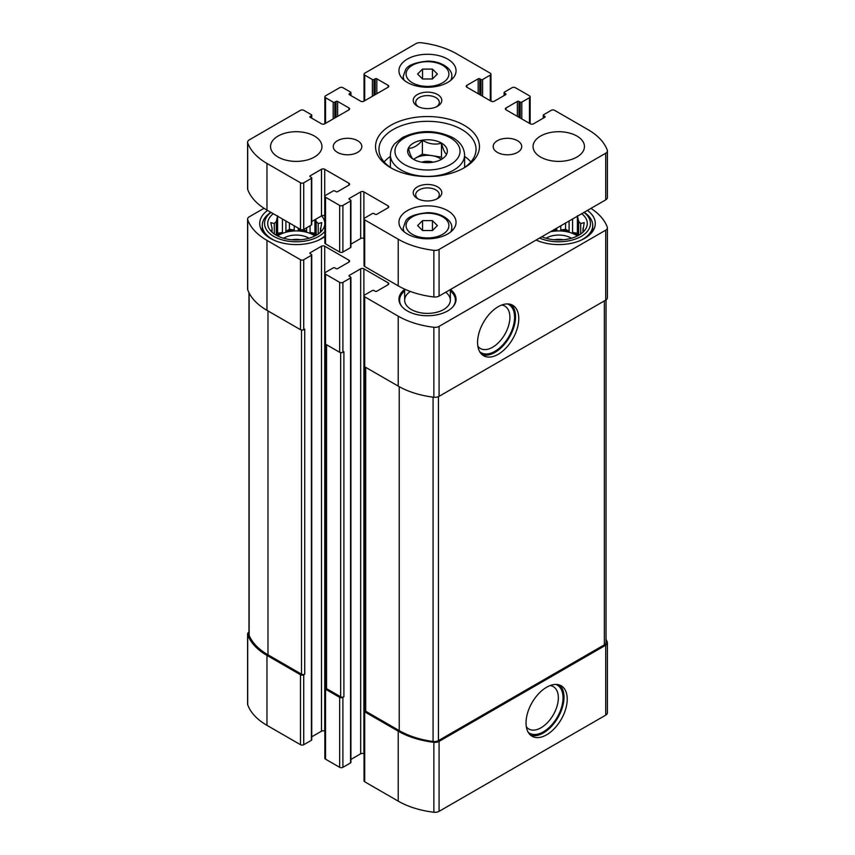 <?xml version="1.0" encoding="UTF-8"?>
<svg xmlns="http://www.w3.org/2000/svg" width="855" height="855" viewBox="0 0 855 855"><rect width="100%" height="100%" fill="white"/><g stroke="black" fill="none" stroke-linecap="round" stroke-linejoin="round"><path stroke-width="1.28" d="M248.976 632.005A5.707 3.302 0 0 0 247.597 634.154A5.707 3.302 0 0 0 247.715 634.827A70.815 40.89 0 0 0 266.974 655.411L300.49 674.766A2.287 1.315 0 0 0 303.728 674.766L304.733 674.178L304.733 329.111L303.728 329.688L303.728 259.738L311.402 255.314A1.144 0.663 0 0 0 311.402 254.384L310.183 253.679L310.183 252.749A1.144 0.663 0 0 0 310.183 253.679M247.597 634.154L247.597 704.103A5.707 3.302 0 0 0 247.715 704.777A70.815 40.89 0 0 0 266.974 725.361L300.49 744.705A2.287 1.315 0 0 0 303.728 744.705L311.402 740.28A1.144 0.663 0 0 0 311.733 739.81L311.733 254.843M325.873 687.153L325.531 687.356A2.287 1.315 0 0 0 324.857 688.286A2.287 1.315 0 0 0 325.531 689.216L339.67 697.381A2.287 1.315 0 0 0 342.898 697.381L343.902 696.793L343.902 351.726L342.898 352.303L342.898 282.364L350.571 277.928A1.144 0.663 0 0 0 350.571 276.999L349.353 276.293L349.353 275.363A1.144 0.663 0 0 0 349.353 276.293M324.857 688.286L324.857 758.235A2.287 1.315 0 0 0 325.531 759.165L339.67 767.32A2.287 1.315 0 0 0 342.898 767.32L350.571 762.895A1.144 0.663 0 0 0 350.903 762.425L350.903 277.458M365.042 709.768L364.7 709.971A2.287 1.315 0 0 0 364.038 710.9A2.287 1.315 0 0 0 364.7 711.83L398.227 731.185A70.815 40.89 0 0 0 433.87 742.3A5.707 3.302 0 0 0 439.075 741.403L605.725 645.194A5.707 3.302 0 0 0 607.403 642.853A5.707 3.302 0 0 0 607.285 642.191A70.815 40.89 0 0 0 606.024 639.251M364.038 710.9L364.038 780.85A2.287 1.315 0 0 0 364.7 781.78L398.227 801.135A70.815 40.89 0 0 0 433.87 812.25A5.707 3.302 0 0 0 439.075 811.352L605.725 715.133A5.707 3.302 0 0 0 607.403 712.803L607.403 642.853M546.634 734.798A29.123 16.811 120 0 0 565.657 709.137A29.123 16.811 120 0 0 561.19 685.795A29.123 16.811 120 0 0 532.067 702.607A29.123 16.811 120 0 0 532.067 736.241A29.123 16.811 120 0 0 546.634 734.798M264.035 208.278L249.275 216.807A5.707 3.302 0 0 0 247.597 219.137A5.707 3.302 0 0 0 247.715 219.81A70.815 40.89 0 0 0 266.974 240.394L300.49 259.738A2.287 1.315 0 0 0 303.728 259.738M247.597 219.137L247.597 289.086A5.707 3.302 0 0 0 247.715 289.76A70.815 40.89 0 0 0 266.974 310.344L266.974 240.394M303.728 329.688A2.287 1.315 0 0 1 300.49 329.688L266.974 310.344M310.183 252.749L321.491 246.219A2.287 1.315 0 0 1 324.718 246.219L348.958 260.209A2.287 1.315 0 0 1 349.62 261.138A2.287 1.315 0 0 1 348.958 262.079L337.65 268.598A1.144 0.663 0 0 1 336.026 268.598L334.818 267.904A1.144 0.663 0 0 0 333.204 267.904L325.531 272.339A2.287 1.315 0 0 0 324.857 273.269A2.287 1.315 0 0 0 325.531 274.199L339.67 282.364A2.287 1.315 0 0 0 342.898 282.364M311.733 736.818L321.491 731.185L321.491 246.219M324.857 731.271L324.718 731.185A2.287 1.315 0 0 0 321.491 731.185M324.857 273.269L324.857 343.218A2.287 1.315 0 0 0 325.531 344.148L325.531 274.199M342.898 352.303A2.287 1.315 0 0 1 339.67 352.303L325.531 344.148M349.353 275.363L360.66 268.833A2.287 1.315 0 0 1 363.899 268.833L388.127 282.823A2.287 1.315 0 0 1 388.79 283.753A2.287 1.315 0 0 1 388.127 284.694L376.82 291.224A1.144 0.663 0 0 1 375.206 291.224L373.988 290.518A1.144 0.663 0 0 0 372.374 290.518L364.7 294.954A2.287 1.315 0 0 0 364.038 295.883A2.287 1.315 0 0 0 364.7 296.813L398.227 316.168A70.815 40.89 0 0 0 433.87 327.283A5.707 3.302 0 0 0 439.075 326.386L605.725 230.166A5.707 3.302 0 0 0 607.403 227.836A5.707 3.302 0 0 0 607.285 227.163A70.815 40.89 0 0 0 590.965 208.385M350.903 759.432L360.66 753.8L360.66 268.833M364.038 753.886L363.899 753.8A2.287 1.315 0 0 0 360.66 753.8M364.038 295.883L364.038 365.833A2.287 1.315 0 0 0 364.7 366.763L364.7 296.813M607.403 227.836L607.403 297.786A5.707 3.302 0 0 1 605.725 300.116L439.075 396.335A5.707 3.302 0 0 1 433.87 397.233A70.815 40.89 0 0 1 398.227 386.118L364.7 366.763M498.176 354.291A29.123 16.811 120 0 0 517.2 328.619A29.123 16.811 120 0 0 512.733 305.278A29.123 16.811 120 0 0 483.609 322.1A29.123 16.811 120 0 0 483.609 355.733A29.123 16.811 120 0 0 498.176 354.291M450.489 289.482A28.557 16.491 180 0 1 456.057 299.261A28.557 16.491 180 0 1 427.5 315.752A28.557 16.491 180 0 1 398.943 299.261A28.557 16.491 180 0 1 404.661 289.375M324.857 236.621A36.551 21.108 180 0 1 284.202 243.408A36.551 21.108 180 0 1 259.706 223.486A36.551 21.108 180 0 1 267.562 210.416M587.438 210.416A36.551 21.108 180 0 1 595.294 223.486A36.551 21.108 180 0 1 574.688 242.478A36.551 21.108 180 0 1 536.106 240.052M365.042 366.955L365.042 710.313A2.287 1.315 0 0 0 365.716 711.253L399.232 730.598A70.815 40.89 0 0 0 433.079 741.488A5.707 3.302 0 0 0 438.433 740.612L604.357 644.82A5.707 3.302 0 0 0 606.024 642.49L606.024 299.934M325.873 344.341L325.873 687.698A2.287 1.315 0 0 0 326.546 688.638L340.675 696.793A2.287 1.315 0 0 0 343.902 696.793M248.976 292.688L248.976 634.528A5.707 3.302 0 0 0 249.126 635.286A70.815 40.89 0 0 0 267.989 654.823L301.505 674.178A2.287 1.315 0 0 0 304.733 674.178M477.881 346.275A24.464 14.118 120 0 0 480.36 348.466A24.464 14.118 120 0 0 492.598 347.258A24.464 14.118 120 0 0 508.575 325.702A24.464 14.118 120 0 0 504.824 306.101A24.464 14.118 120 0 0 501.682 305.043M479.762 351.8A27.777 16.042 120 0 0 494.938 351.32A27.777 16.042 120 0 0 513.438 325.616A27.777 16.042 120 0 0 507.41 303.92M482.081 354.643A29.123 16.811 120 0 0 494.938 352.42A29.123 16.811 120 0 0 513.502 328.235A29.123 16.811 120 0 0 511.034 304.508M526.338 726.782A24.464 14.118 120 0 0 528.828 728.984A24.464 14.118 120 0 0 541.055 727.765A24.464 14.118 120 0 0 557.033 706.219A24.464 14.118 120 0 0 553.281 686.618A24.464 14.118 120 0 0 550.139 685.56M528.23 732.318A27.777 16.042 120 0 0 543.406 731.837A27.777 16.042 120 0 0 561.895 706.123A27.777 16.042 120 0 0 555.868 684.428M530.538 735.15A29.123 16.811 120 0 0 543.406 732.938A29.123 16.811 120 0 0 561.959 708.742A29.123 16.811 120 0 0 559.491 685.015M581.742 213.707A28.557 16.491 180 0 1 584.809 230.219A28.557 16.491 180 0 1 541.813 236.76M583.986 212.414A31.699 18.297 180 0 1 581.165 236.429A31.699 18.297 180 0 1 539.569 238.053M583.356 231.855L584.221 230.508L582.939 230.711L582.939 232.25M582.939 228.381A24.271 14.011 180 0 1 583.024 229.546A24.271 14.011 180 0 1 582.939 230.711L584.221 222.621L580.705 223.572L580.705 234.035M577.403 215.802L578.685 221.563A24.271 14.011 180 0 1 580.705 223.572M550.47 231.769A24.271 14.011 180 0 1 577.403 235.969M556.733 228.146L556.733 230.038A24.271 14.011 0 0 0 552.8 230.423M560.752 225.827L560.752 230.038A24.271 14.011 0 0 1 569.099 231.331L565.572 229.3L560.752 230.038M569.099 221.007L569.099 231.331M572.583 218.998L572.583 232.496A24.271 14.011 0 0 1 578.151 235.585M578.685 221.563L578.685 235.285M546.099 238.267A17.132 9.897 180 0 1 546.634 237.947A17.132 9.897 180 0 1 571.397 238.267M554.307 239.774A14.043 8.101 180 0 1 563.189 239.774M584.147 212.318A33.986 19.622 180 0 1 592.729 225.357A33.986 19.622 180 0 1 580.096 240.618M537.4 240.618A33.986 19.622 180 0 1 536.171 240.02M321.576 215.866A28.557 16.491 180 0 1 322.324 230.219A28.557 16.491 180 0 1 296.257 239.977A28.557 16.491 180 0 1 270.191 230.219A28.557 16.491 180 0 1 273.258 213.707M324.857 231.363A31.699 18.297 180 0 1 279.756 239.111A31.699 18.297 180 0 1 271.014 212.414M277.597 215.802L276.315 221.563L276.315 235.285M272.061 228.381L272.061 230.711A24.271 14.011 180 0 1 271.976 229.546A24.271 14.011 180 0 1 272.061 228.381L270.779 222.621L274.295 223.572A24.271 14.011 180 0 1 276.315 221.563M272.061 232.25L272.061 230.711L270.779 230.508L271.644 231.855M320.86 231.855L321.737 230.508L320.443 230.711L320.443 232.25M320.443 228.381A24.271 14.011 180 0 1 320.529 229.546A24.271 14.011 180 0 1 320.443 230.711L321.737 222.621L318.21 223.572L318.21 234.035M315.655 219.286L316.2 221.563A24.271 14.011 180 0 1 318.21 223.572M277.597 235.969A24.271 14.011 180 0 1 279.093 235.029A24.271 14.011 180 0 1 314.907 235.969M282.417 218.998L282.417 232.496A24.271 14.011 0 0 0 279.093 234.099A24.271 14.011 0 0 0 276.849 235.585M285.901 221.007L285.901 231.331A24.271 14.011 0 0 1 294.248 230.038L289.428 229.3L285.901 231.331M294.248 225.827L294.248 230.038M298.267 228.146L298.267 230.038A24.271 14.011 0 0 1 306.603 231.331L303.504 229.546M306.603 227.772L306.603 231.331M310.087 225.763L310.087 232.496A24.271 14.011 0 0 1 315.655 235.585M316.2 221.563L316.2 235.285M274.295 223.572L274.295 234.035M283.604 238.267A17.132 9.897 180 0 1 284.138 237.947A17.132 9.897 180 0 1 308.901 238.267M291.812 239.774A14.043 8.101 180 0 1 300.693 239.774M324.857 235.937A33.986 19.622 180 0 1 317.6 240.618M274.904 240.618A33.986 19.622 180 0 1 262.271 225.357A33.986 19.622 180 0 1 270.853 212.318M450.339 290.957A27.894 16.106 180 0 1 452.968 293.618L453.567 294.398A28.557 16.491 180 0 1 456.014 300.191M398.986 300.191A28.557 16.491 180 0 1 401.433 294.398L402.032 293.618A27.894 16.106 180 0 1 404.661 290.957M445.722 292.239A22.839 13.188 180 0 1 450.339 300.191A22.839 13.188 180 0 1 427.5 313.39A22.839 13.188 180 0 1 404.661 300.191A22.839 13.188 180 0 1 410.368 291.47M452.968 293.618A27.894 16.106 180 0 1 453.257 306.379M401.743 306.379A27.894 16.106 180 0 1 402.032 293.618M282.417 232.496L277.597 233.233L276.582 235.435M277.597 233.233L277.597 216.219M289.428 229.3L289.428 223.048M300.928 229.632L298.267 230.038M315.923 235.435L314.907 233.233L310.087 232.496M314.907 233.233L314.907 219.714M556.733 230.038L554.147 229.642M565.572 229.3L565.572 223.048M578.418 235.435L577.403 233.233L572.583 232.496M577.403 233.233L577.403 216.219M413.51 159.34C411.821 158.506 410.111 154.83 408.391 148.3C413.04 148.428 417.7 145.745 422.381 140.231C428.697 144.025 435.067 145.008 441.49 143.18C443.179 149.646 444.889 153.323 446.609 154.221M422.359 140.145A19.847 11.457 180 0 1 444.686 145.478A19.847 11.457 180 0 1 441.533 159.308L441.533 159.308A19.847 11.457 180 0 1 410.315 156.935A19.847 11.457 180 0 1 422.359 140.145M349.353 94.67L360.66 101.2A2.287 1.315 180 0 0 363.899 101.2L388.127 87.21A2.287 1.315 180 0 0 388.79 86.28A2.287 1.315 180 0 0 388.127 85.34L376.82 78.82A1.144 0.663 180 0 0 375.206 78.82L373.988 79.515A1.144 0.663 180 0 1 372.374 79.515L364.7 75.08A2.287 1.315 180 0 1 364.038 74.15A2.287 1.315 180 0 1 364.7 73.22L415.925 43.648A5.707 3.302 180 0 1 421.13 42.75A70.815 40.89 180 0 1 456.773 53.865L490.3 73.22A2.287 1.315 180 0 1 490.962 74.15A2.287 1.315 180 0 1 490.3 75.08L482.626 79.515A1.144 0.663 180 0 1 481.012 79.515L479.794 78.82A1.144 0.663 180 0 0 478.18 78.82L466.873 85.34L466.873 87.21L491.101 101.2A2.287 1.315 180 0 0 494.34 101.2L505.647 94.67A1.144 0.663 180 0 0 505.647 93.74L504.429 93.035A1.144 0.663 180 0 1 504.429 92.105L512.102 87.68A2.287 1.315 180 0 1 515.33 87.68L529.469 95.835A2.287 1.315 180 0 1 530.143 96.765A2.287 1.315 180 0 1 529.469 97.705L521.796 102.13A1.144 0.663 180 0 1 520.182 102.13L518.974 101.435A1.144 0.663 180 0 0 517.35 101.435L506.042 107.954L506.042 109.825L530.282 123.815A2.287 1.315 180 0 0 533.509 123.815L544.817 117.285A1.144 0.663 180 0 0 544.817 116.355L543.598 115.649A1.144 0.663 180 0 1 543.598 114.72L551.272 110.295A2.287 1.315 180 0 1 554.51 110.295L588.026 129.639A70.815 40.89 180 0 1 607.285 150.224A5.707 3.302 180 0 1 607.403 150.897A5.707 3.302 180 0 1 605.725 153.227L439.075 249.446A5.707 3.302 180 0 1 433.87 250.344A70.815 40.89 180 0 1 398.227 239.229L364.7 219.874A2.287 1.315 180 0 1 364.038 218.944A2.287 1.315 180 0 1 364.7 218.004L372.374 213.579A1.144 0.663 180 0 1 373.988 213.579L375.206 214.274A1.144 0.663 180 0 0 376.82 214.274L388.127 207.754A2.287 1.315 180 0 0 388.79 206.814A2.287 1.315 180 0 0 388.127 205.884L363.899 191.894A2.287 1.315 180 0 0 360.66 191.894L349.353 198.424L349.353 199.354L350.571 200.059A1.144 0.663 180 0 1 350.571 200.989L342.898 205.414A2.287 1.315 180 0 1 339.67 205.414L325.531 197.259A2.287 1.315 180 0 1 324.857 196.329A2.287 1.315 180 0 1 325.531 195.389L333.204 190.964A1.144 0.663 180 0 1 334.818 190.964L336.026 191.659A1.144 0.663 180 0 0 337.65 191.659L348.958 185.129A2.287 1.315 180 0 0 349.62 184.199A2.287 1.315 180 0 0 348.958 183.269L324.718 169.279A2.287 1.315 180 0 0 321.491 169.279L310.183 175.809L310.183 176.739L311.402 177.445A1.144 0.663 180 0 1 311.402 178.374L303.728 182.799A2.287 1.315 180 0 1 300.49 182.799L266.974 163.455A70.815 40.89 180 0 1 247.715 142.871A5.707 3.302 180 0 1 247.597 142.197A5.707 3.302 180 0 1 249.275 139.867L300.49 110.295A2.287 1.315 180 0 1 303.728 110.295L311.402 114.72A1.144 0.663 180 0 1 311.402 115.649L310.183 116.355L310.183 117.285L321.491 123.815A2.287 1.315 180 0 0 324.718 123.815L348.958 109.825A2.287 1.315 180 0 0 349.62 108.895A2.287 1.315 180 0 0 348.958 107.954L337.65 101.435A1.144 0.663 180 0 0 336.026 101.435L334.818 102.13A1.144 0.663 180 0 1 333.204 102.13L325.531 97.705A2.287 1.315 180 0 1 324.857 96.765A2.287 1.315 180 0 1 325.531 95.835L339.67 87.68A2.287 1.315 180 0 1 342.898 87.68L350.571 92.105A1.144 0.663 180 0 1 350.571 93.035L349.353 93.74L349.353 94.67A1.144 0.663 180 0 1 349.353 93.74M466.873 87.21A2.287 1.315 180 0 1 466.21 86.28A2.287 1.315 180 0 1 466.873 85.34M506.042 109.825A2.287 1.315 180 0 1 505.38 108.895A2.287 1.315 180 0 1 506.042 107.954M607.403 150.897L607.403 197.526A5.707 3.302 180 0 1 605.725 199.856L439.075 296.076A5.707 3.302 180 0 1 433.87 296.974A70.815 40.89 180 0 1 398.227 285.859L364.7 266.504A2.287 1.315 180 0 1 364.038 265.574L364.038 218.944M364.038 238.609L363.899 238.524A2.287 1.315 180 0 0 360.66 238.524L350.903 244.167M349.353 199.354A1.144 0.663 180 0 1 349.353 198.424M350.903 200.519L350.903 247.148A1.144 0.663 180 0 1 350.571 247.619L342.898 252.054A2.287 1.315 180 0 1 339.67 252.054L325.531 243.889A2.287 1.315 180 0 1 324.857 242.959L324.857 196.329M324.857 215.994L324.718 215.909A2.287 1.315 180 0 0 321.491 215.909L311.733 221.541M310.183 176.739A1.144 0.663 180 0 1 310.183 175.809M311.733 177.904L311.733 224.534A1.144 0.663 180 0 1 311.402 225.004L303.728 229.429A2.287 1.315 180 0 1 300.49 229.429L266.974 210.084A70.815 40.89 180 0 1 247.715 189.5A5.707 3.302 180 0 1 247.597 188.827L247.597 142.197M310.183 117.285A1.144 0.663 180 0 1 310.183 116.355M576.922 157.042A25.703 14.834 180 0 1 548.91 160.259A25.703 14.834 180 0 1 533.05 146.547A25.703 14.834 180 0 1 558.742 131.713A25.703 14.834 180 0 1 584.446 146.547A25.703 14.834 180 0 1 576.922 157.042M517.553 152.372A14.279 8.24 180 0 1 501.992 154.167A14.279 8.24 180 0 1 493.175 146.547A14.279 8.24 180 0 1 507.453 138.307A14.279 8.24 180 0 1 521.732 146.547A14.279 8.24 180 0 1 517.553 152.372M357.636 152.372A14.279 8.24 180 0 1 342.086 154.167A14.279 8.24 180 0 1 333.268 146.547A14.279 8.24 180 0 1 347.547 138.307A14.279 8.24 180 0 1 361.825 146.547A14.279 8.24 180 0 1 357.636 152.372M314.426 157.042A25.703 14.834 180 0 1 286.414 160.259A25.703 14.834 180 0 1 270.554 146.547A25.703 14.834 180 0 1 296.257 131.713A25.703 14.834 180 0 1 321.95 146.547A25.703 14.834 180 0 1 314.426 157.042M447.689 82.433A28.557 16.491 180 0 1 416.577 86.002A28.557 16.491 180 0 1 398.943 70.773A28.557 16.491 180 0 1 427.5 54.282A28.557 16.491 180 0 1 456.057 70.773A28.557 16.491 180 0 1 447.689 82.433M447.689 233.981A28.557 16.491 180 0 1 416.577 237.551A28.557 16.491 180 0 1 398.943 222.321A28.557 16.491 180 0 1 427.5 205.831A28.557 16.491 180 0 1 456.057 222.321A28.557 16.491 180 0 1 447.689 233.981M437.6 106.212A14.279 8.24 180 0 1 417.4 106.212A14.279 8.24 180 0 1 417.4 94.552A14.279 8.24 180 0 1 437.6 94.552A14.279 8.24 180 0 1 437.6 106.212L437.6 106.212M437.6 198.542A14.279 8.24 180 0 1 417.4 198.542A14.279 8.24 180 0 1 417.4 186.882A14.279 8.24 180 0 1 437.6 186.882A14.279 8.24 180 0 1 437.6 198.542L437.6 198.542M464.254 167.762A51.973 30.011 180 0 1 390.746 167.762A51.973 30.011 180 0 1 390.746 125.332A51.973 30.011 180 0 1 464.254 125.332A51.973 30.011 180 0 1 464.254 167.762L464.254 167.762M392.007 168.467A48.543 28.023 180 0 1 378.957 149.347A48.543 28.023 180 0 1 427.5 121.314A48.543 28.023 180 0 1 476.043 149.347A48.543 28.023 180 0 1 462.993 168.467M384.13 161.937A48.543 28.023 180 0 1 390.382 156.465M464.618 156.465A48.543 28.023 180 0 1 470.87 161.937M418.362 199.044A11.81 6.819 180 0 1 415.69 194.726A11.81 6.819 180 0 1 427.5 187.908A11.81 6.819 180 0 1 439.31 194.726A11.81 6.819 180 0 1 436.638 199.044M418.362 106.715A11.81 6.819 180 0 1 415.69 102.408A11.81 6.819 180 0 1 427.5 95.589A11.81 6.819 180 0 1 439.31 102.408A11.81 6.819 180 0 1 436.638 106.715M422.552 230.529L432.448 230.529L437.397 225.581L432.448 220.643L422.552 220.643L417.603 225.581L422.552 230.529L422.552 220.643M422.552 78.981L432.448 78.981L437.397 74.032L432.448 69.095L422.552 69.095L417.603 74.032L422.552 78.981L422.552 69.095M432.448 78.981L432.448 69.095M432.448 230.529L432.448 220.643M413.467 159.308L422.381 154.167L422.381 140.231M422.381 154.167L441.49 157.128L441.49 143.18M441.49 157.128L442.185 158.613M413.617 159.404A17.132 9.897 180 0 1 415.38 158.207A17.132 9.897 180 0 1 431.935 155.642A17.132 9.897 180 0 1 441.276 159.319M421.782 162.183A11.425 6.594 180 0 1 433.218 162.183M247.715 704.777L247.715 634.827M266.974 725.361L266.974 655.411M300.49 744.705L300.49 674.766M303.728 744.705L303.728 674.766M325.531 759.165L325.531 689.216M339.67 767.32L339.67 697.381M342.898 767.32L342.898 697.381M364.7 781.78L364.7 711.83M398.227 801.135L398.227 731.185M433.87 812.25L433.87 742.3M439.075 811.352L439.075 741.403M605.725 715.133L605.725 645.194M247.715 289.76L247.715 219.81M300.49 329.688L300.49 259.738M311.402 740.28L311.402 255.314M324.718 731.185L324.718 246.219M348.958 262.079L348.958 260.209M339.67 352.303L339.67 282.364M350.571 762.895L350.571 277.928M363.899 753.8L363.899 268.833M388.127 284.694L388.127 282.823M398.227 386.118L398.227 316.168M433.87 397.233L433.87 327.283M439.075 396.335L439.075 326.386M605.725 300.116L605.725 230.166M365.716 711.253L365.716 367.34M399.232 730.598L399.232 386.684M433.079 741.488L433.079 397.137M438.433 740.612L438.433 396.656M604.357 644.82L604.357 300.907M326.546 688.638L326.546 344.725M340.675 696.793L340.675 352.645M301.505 674.178L301.505 330.03M267.989 654.823L267.989 310.921M249.126 635.286L249.126 292.998M350.571 93.035L350.571 95.365M388.127 85.34L388.127 87.21M376.82 78.82L376.82 93.74M375.206 78.82L375.206 94.67M373.988 79.515L373.988 95.365M372.374 79.515L372.374 96.305M364.7 75.08L364.7 100.73M490.3 75.08L490.3 100.73M482.626 79.515L482.626 96.305M481.012 79.515L481.012 95.365M479.794 78.82L479.794 94.67M478.18 78.82L478.18 93.74M505.647 93.74L505.647 94.67M504.429 93.035L504.429 95.365M529.469 97.705L529.469 123.344M521.796 102.13L521.796 118.92M520.182 102.13L520.182 117.99M518.974 101.435L518.974 117.285M517.35 101.435L517.35 116.355M544.817 116.355L544.817 117.285M543.598 115.649L543.598 117.99M605.725 153.227L605.725 199.856M439.075 249.446L439.075 296.076M433.87 250.344L433.87 296.974M398.227 239.229L398.227 285.859M364.7 219.874L364.7 266.504M388.127 205.884L388.127 207.754M363.899 191.894L363.899 238.524M360.66 191.894L360.66 238.524M350.571 200.989L350.571 247.619M342.898 205.414L342.898 252.054M339.67 205.414L339.67 252.054M325.531 197.259L325.531 243.889M348.958 183.269L348.958 185.129M324.718 169.279L324.718 215.909M321.491 169.279L321.491 215.909M311.402 178.374L311.402 225.004M303.728 182.799L303.728 229.429M300.49 182.799L300.49 229.429M266.974 163.455L266.974 210.084M247.715 142.871L247.715 189.5M311.402 115.649L311.402 117.99M348.958 107.954L348.958 109.825M337.65 101.435L337.65 116.355M336.026 101.435L336.026 117.285M334.818 102.13L334.818 117.99M333.204 102.13L333.204 118.92M325.531 97.705L325.531 123.344M390.382 154.937C390.788 147.84 394.23 144.356 394.946 143.522L402.491 137.527C418.993 129.682 435.58 129.629 452.231 137.366C459.979 141.535 464.115 147.391 464.618 154.937A37.118 21.428 180 0 1 453.749 170.092A37.118 21.428 180 0 1 413.296 174.741A37.118 21.428 180 0 1 390.382 154.937L390.382 167.409M450.521 164.502A32.554 18.799 180 0 1 396.057 156.07A32.554 18.799 180 0 1 435.922 133.059A32.554 18.799 180 0 1 450.521 164.502M404.212 231.855A24.271 14.011 180 0 1 403.229 227.922L403.229 231.01M403.229 227.922L405.537 221.317C407.632 216.892 414.91 214.017 427.372 212.692C442.163 212.478 452.829 221.231 451.771 227.922A24.271 14.011 180 0 1 450.788 231.855M442.644 234.323A21.418 12.365 180 0 1 406.809 228.787A21.418 12.365 180 0 1 433.047 213.643A21.418 12.365 180 0 1 442.644 234.323M404.212 80.306A24.271 14.011 180 0 1 403.229 76.362L403.229 79.462M403.229 76.362L405.537 69.768C407.632 65.343 414.91 62.468 427.372 61.143C442.163 60.929 452.829 69.683 451.771 76.362A24.271 14.011 180 0 1 450.788 80.306M442.644 82.775A21.418 12.365 180 0 1 406.809 77.239A21.418 12.365 180 0 1 433.047 62.094A21.418 12.365 180 0 1 442.644 82.775M592.729 225.357L592.729 231.256M262.271 225.357L262.271 231.256M350.903 92.575L350.903 95.568M364.038 74.15L364.038 101.114M490.962 74.15L490.962 101.114M504.097 92.575L504.097 95.568M530.143 96.765L530.143 123.729M543.267 115.19L543.267 118.182M311.733 115.19L311.733 118.182M324.857 96.765L324.857 123.729M464.618 154.937L464.618 167.409M451.771 227.922L451.771 231.01M451.771 76.362L451.771 79.462M404.661 289.14L404.661 300.191M450.339 289.567L450.339 300.191"/></g></svg>
